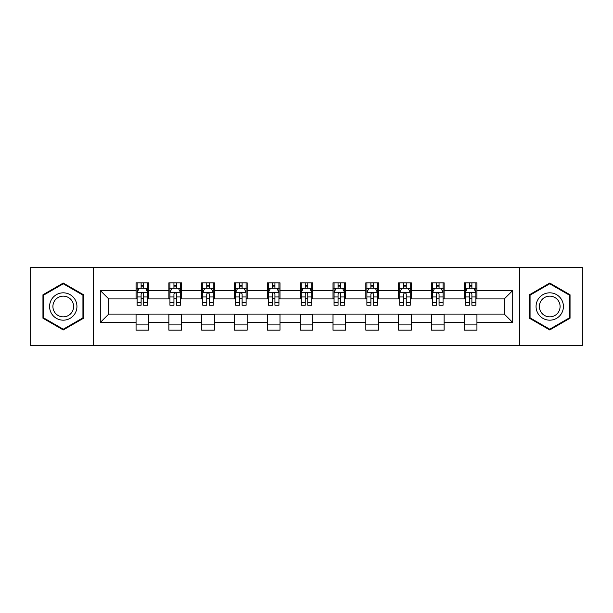 <?xml version="1.0" encoding="UTF-8"?>
<svg xmlns="http://www.w3.org/2000/svg" width="613" height="613" viewBox="0 0 613 613"><rect width="100%" height="100%" fill="white"/><g stroke="black" fill="none" stroke-linecap="round" stroke-linejoin="round"><path stroke-width="0.92" d="M519.648 345.425L582.35 345.425L582.35 267.575L519.648 267.575L519.648 345.425L93.352 345.425L93.352 267.575L30.65 267.575L30.65 345.425L93.352 345.425M519.648 267.575L93.352 267.575M476.937 290.508L476.937 282.831L464.309 282.831L464.309 290.508L444.111 290.508L444.111 282.831L431.483 282.831L431.483 290.508L411.285 290.508L411.285 282.831L398.657 282.831L398.657 290.508L378.459 290.508L378.459 282.831L365.838 282.831L365.838 290.508L345.64 290.508L345.64 282.831L333.012 282.831L333.012 290.508L312.814 290.508L312.814 282.831L300.186 282.831L300.186 290.508L279.988 290.508L279.988 282.831L267.36 282.831L267.36 290.508L247.162 290.508L247.162 282.831L234.541 282.831L234.541 290.508L214.343 290.508L214.343 282.831L201.715 282.831L201.715 290.508L181.517 290.508L181.517 282.831L168.889 282.831L168.889 290.508L148.691 290.508L148.691 282.831L136.063 282.831L136.063 290.508L100.294 290.508L100.294 322.492L108.716 314.078L136.063 314.078L136.063 330.169L148.691 330.169L148.691 314.078L168.889 314.078L168.889 330.169L181.517 330.169L181.517 314.078L201.715 314.078L201.715 330.169L214.343 330.169L214.343 314.078L234.541 314.078L234.541 330.169L247.162 330.169L247.162 314.078L267.36 314.078L267.36 330.169L279.988 330.169L279.988 314.078L300.186 314.078L300.186 330.169L312.814 330.169L312.814 314.078L333.012 314.078L333.012 330.169L345.64 330.169L345.64 314.078L365.838 314.078L365.838 330.169L378.459 330.169L378.459 314.078L398.657 314.078L398.657 330.169L411.285 330.169L411.285 314.078L431.483 314.078L431.483 330.169L444.111 330.169L444.111 314.078L464.309 314.078L464.309 330.169L476.937 330.169L476.937 314.078L504.284 314.078L504.284 298.922L476.937 298.922L476.937 290.508L512.706 290.508L512.706 322.492L476.937 322.492M464.309 322.492L444.111 322.492M431.483 322.492L411.285 322.492M398.657 322.492L378.459 322.492M365.838 322.492L345.64 322.492M333.012 322.492L312.814 322.492M300.186 322.492L279.988 322.492M267.36 322.492L247.162 322.492M234.541 322.492L214.343 322.492M201.715 322.492L181.517 322.492M168.889 322.492L148.691 322.492M136.063 322.492L100.294 322.492M464.309 290.508L464.309 298.922L444.111 298.922L444.111 290.508M431.483 290.508L431.483 298.922L411.285 298.922L411.285 290.508M398.657 290.508L398.657 298.922L378.459 298.922L378.459 290.508M365.838 290.508L365.838 298.922L345.64 298.922L345.64 290.508M333.012 290.508L333.012 298.922L312.814 298.922L312.814 290.508M300.186 290.508L300.186 298.922L279.988 298.922L279.988 290.508M267.36 290.508L267.36 298.922L247.162 298.922L247.162 290.508M234.541 290.508L234.541 298.922L214.343 298.922L214.343 290.508M201.715 290.508L201.715 298.922L181.517 298.922L181.517 290.508M168.889 290.508L168.889 298.922L148.691 298.922L148.691 290.508M136.063 290.508L136.063 298.922L108.716 298.922L100.294 290.508M108.716 298.922L108.716 314.078M512.706 322.492L504.284 314.078M504.284 298.922L512.706 290.508M136.063 288.087L137.12 288.087M141.113 288.087L143.641 288.087M147.641 288.087L148.691 288.087M136.063 298.715L137.12 298.715M141.113 298.715L143.641 298.715M147.641 298.715L148.691 298.715M136.063 314.285L148.691 314.285M136.063 324.913L148.691 324.913M168.889 314.285L181.517 314.285M168.889 324.913L181.517 324.913M168.889 288.087L169.939 288.087M173.939 288.087L176.467 288.087M180.46 288.087L181.517 288.087M168.889 298.715L169.939 298.715M173.939 298.715L176.467 298.715M180.46 298.715L181.517 298.715M201.715 314.285L214.343 314.285M201.715 324.913L214.343 324.913M201.715 288.087L202.765 288.087M206.765 288.087L209.294 288.087M213.286 288.087L214.343 288.087M201.715 298.715L202.765 298.715M206.765 298.715L209.294 298.715M213.286 298.715L214.343 298.715M234.541 314.285L247.162 314.285M234.541 324.913L247.162 324.913M234.541 288.087L235.591 288.087M239.591 288.087L242.112 288.087M246.112 288.087L247.162 288.087M234.541 298.715L235.591 298.715M239.591 298.715L242.112 298.715M246.112 298.715L247.162 298.715M267.36 314.285L279.988 314.285M267.36 324.913L279.988 324.913M267.36 288.087L268.417 288.087M272.41 288.087L274.938 288.087M278.938 288.087L279.988 288.087M267.36 298.715L268.417 298.715M272.41 298.715L274.938 298.715M278.938 298.715L279.988 298.715M300.186 314.285L312.814 314.285M300.186 324.913L312.814 324.913M300.186 288.087L301.244 288.087M305.236 288.087L307.764 288.087M311.756 288.087L312.814 288.087M300.186 298.715L301.244 298.715M305.236 298.715L307.764 298.715M311.756 298.715L312.814 298.715M333.012 314.285L345.64 314.285M333.012 324.913L345.64 324.913M333.012 288.087L334.062 288.087M338.062 288.087L340.59 288.087M344.583 288.087L345.64 288.087M333.012 298.715L334.062 298.715M338.062 298.715L340.59 298.715M344.583 298.715L345.64 298.715M365.838 314.285L378.459 314.285M365.838 324.913L378.459 324.913M365.838 288.087L366.888 288.087M370.888 288.087L373.409 288.087M377.409 288.087L378.459 288.087M365.838 298.715L366.888 298.715M370.888 298.715L373.409 298.715M377.409 298.715L378.459 298.715M398.657 314.285L411.285 314.285M398.657 324.913L411.285 324.913M398.657 288.087L399.714 288.087M403.706 288.087L406.235 288.087M410.235 288.087L411.285 288.087M398.657 298.715L399.714 298.715M403.706 298.715L406.235 298.715M410.235 298.715L411.285 298.715M431.483 314.285L444.111 314.285M431.483 324.913L444.111 324.913M431.483 288.087L432.54 288.087M436.533 288.087L439.061 288.087M443.061 288.087L444.111 288.087M431.483 298.715L432.54 298.715M436.533 298.715L439.061 298.715M443.061 298.715L444.111 298.715M464.309 314.285L476.937 314.285M464.309 324.913L476.937 324.913M464.309 288.087L465.359 288.087M469.359 288.087L471.887 288.087M475.88 288.087L476.937 288.087M464.309 298.715L465.359 298.715M469.359 298.715L471.887 298.715M475.88 298.715L476.937 298.715M63.262 329.947L83.567 318.224L83.567 294.776L63.262 283.053L42.956 294.776L42.956 318.224L63.262 329.947M570.044 294.776L549.738 283.053L529.433 294.776L529.433 318.224L549.738 329.947L570.044 318.224L570.044 294.776M143.641 285.566L141.113 285.566M147.641 302.6L143.641 302.6L143.641 305.236L147.641 305.236L147.641 292.401L145.534 288.194L139.22 288.194L137.12 292.401L137.12 305.236L141.113 305.236L141.113 302.6L137.12 302.6M137.12 292.401L137.12 282.831M147.641 292.401L147.641 282.831M141.113 288.194L141.113 282.831M143.641 282.831L143.641 288.194M143.641 302.6L143.641 293.979C142.798 292.363 141.955 292.363 141.113 293.979L141.113 302.6M75.108 313.335A13.678 13.678 0 0 0 70.104 294.654A13.678 13.678 0 0 0 51.423 299.665A13.678 13.678 0 0 0 56.427 318.346A13.678 13.678 0 0 0 75.108 313.335M72.234 311.68A10.352 10.352 0 0 0 68.441 297.535A10.352 10.352 0 0 0 54.296 301.32A10.352 10.352 0 0 0 58.089 315.465A10.352 10.352 0 0 0 72.234 311.68M43.592 317.856L43.592 295.144L63.262 283.781L82.939 295.144L82.939 317.856L63.262 329.219L43.592 317.856M549.738 292.822A13.678 13.678 0 0 0 536.061 306.5A13.678 13.678 0 0 0 549.738 320.178A13.678 13.678 0 0 0 563.416 306.5A13.678 13.678 0 0 0 549.738 292.822M549.738 296.148A10.352 10.352 0 0 0 539.379 306.5A10.352 10.352 0 0 0 549.738 316.852A10.352 10.352 0 0 0 560.09 306.5A10.352 10.352 0 0 0 549.738 296.148M569.408 317.856L549.738 329.219L530.061 317.856L530.061 295.144L549.738 283.781L569.408 295.144L569.408 317.856M176.467 285.566L173.939 285.566M180.46 302.6L176.467 302.6L176.467 305.236L180.46 305.236L180.46 292.401L178.36 288.194L172.046 288.194L169.939 292.401L169.939 305.236L173.939 305.236L173.939 302.6L169.939 302.6M169.939 292.401L169.939 282.831M180.46 292.401L180.46 282.831M173.939 288.194L173.939 282.831M176.467 282.831L176.467 288.194M176.467 302.6L176.467 293.979C175.624 292.363 174.782 292.363 173.939 293.979L173.939 302.6M209.294 285.566L206.765 285.566M213.286 302.6L209.294 302.6L209.294 305.236L213.286 305.236L213.286 292.401L211.186 288.194L204.872 288.194L202.765 292.401L202.765 305.236L206.765 305.236L206.765 302.6L202.765 302.6M202.765 292.401L202.765 282.831M213.286 292.401L213.286 282.831M206.765 288.194L206.765 282.831M209.294 282.831L209.294 288.194M209.294 302.6L209.294 293.979C208.451 292.363 207.608 292.363 206.765 293.979L206.765 302.6M242.112 285.566L239.591 285.566M246.112 302.6L242.112 302.6L242.112 305.236L246.112 305.236L246.112 292.401L244.005 288.194L237.698 288.194L235.591 292.401L235.591 305.236L239.591 305.236L239.591 302.6L235.591 302.6M235.591 292.401L235.591 282.831M246.112 292.401L246.112 282.831M239.591 288.194L239.591 282.831M242.112 282.831L242.112 288.194M242.112 302.6L242.112 293.979C241.277 292.363 240.434 292.363 239.591 293.979L239.591 302.6M274.938 285.566L272.41 285.566M278.938 302.6L274.938 302.6L274.938 305.236L278.938 305.236L278.938 292.401L276.831 288.194L270.517 288.194L268.417 292.401L268.417 305.236L272.41 305.236L272.41 302.6L268.417 302.6M268.417 292.401L268.417 282.831M278.938 292.401L278.938 282.831M272.41 288.194L272.41 282.831M274.938 282.831L274.938 288.194M274.938 302.6L274.938 293.979C274.095 292.363 273.252 292.363 272.41 293.979L272.41 302.6M307.764 285.566L305.236 285.566M311.756 302.6L307.764 302.6L307.764 305.236L311.756 305.236L311.756 292.401L309.657 288.194L303.343 288.194L301.244 292.401L301.244 305.236L305.236 305.236L305.236 302.6L301.244 302.6M301.244 292.401L301.244 282.831M311.756 292.401L311.756 282.831M305.236 288.194L305.236 282.831M307.764 282.831L307.764 288.194M307.764 302.6L307.764 293.979C306.921 292.363 306.079 292.363 305.236 293.979L305.236 302.6M340.59 285.566L338.062 285.566M344.583 302.6L340.59 302.6L340.59 305.236L344.583 305.236L344.583 292.401L342.483 288.194L336.169 288.194L334.062 292.401L334.062 305.236L338.062 305.236L338.062 302.6L334.062 302.6M334.062 292.401L334.062 282.831M344.583 292.401L344.583 282.831M338.062 288.194L338.062 282.831M340.59 282.831L340.59 288.194M340.59 302.6L340.59 293.979C339.748 292.363 338.905 292.363 338.062 293.979L338.062 302.6M373.409 285.566L370.888 285.566M377.409 302.6L373.409 302.6L373.409 305.236L377.409 305.236L377.409 292.401L375.302 288.194L368.995 288.194L366.888 292.401L366.888 305.236L370.888 305.236L370.888 302.6L366.888 302.6M366.888 292.401L366.888 282.831M377.409 292.401L377.409 282.831M370.888 288.194L370.888 282.831M373.409 282.831L373.409 288.194M373.409 302.6L373.409 293.979C372.574 292.363 371.731 292.363 370.888 293.979L370.888 302.6M406.235 285.566L403.706 285.566M410.235 302.6L406.235 302.6L406.235 305.236L410.235 305.236L410.235 292.401L408.128 288.194L401.814 288.194L399.714 292.401L399.714 305.236L403.706 305.236L403.706 302.6L399.714 302.6M399.714 292.401L399.714 282.831M410.235 292.401L410.235 282.831M403.706 288.194L403.706 282.831M406.235 282.831L406.235 288.194M406.235 302.6L406.235 293.979C405.392 292.363 404.549 292.363 403.706 293.979L403.706 302.6M439.061 285.566L436.533 285.566M443.061 302.6L439.061 302.6L439.061 305.236L443.061 305.236L443.061 292.401L440.954 288.194L434.64 288.194L432.54 292.401L432.54 305.236L436.533 305.236L436.533 302.6L432.54 302.6M432.54 292.401L432.54 282.831M443.061 292.401L443.061 282.831M436.533 288.194L436.533 282.831M439.061 282.831L439.061 288.194M439.061 302.6L439.061 293.979C438.218 292.363 437.375 292.363 436.533 293.979L436.533 302.6M471.887 285.566L469.359 285.566M475.88 302.6L471.887 302.6L471.887 305.236L475.88 305.236L475.88 292.401L473.78 288.194L467.466 288.194L465.359 292.401L465.359 305.236L469.359 305.236L469.359 302.6L465.359 302.6M465.359 292.401L465.359 282.831M475.88 292.401L475.88 282.831M469.359 288.194L469.359 282.831M471.887 282.831L471.887 288.194M471.887 302.6L471.887 293.979C471.045 292.363 470.202 292.363 469.359 293.979L469.359 302.6M147.587 292.294L137.174 292.294M137.12 288.447L139.097 288.447M145.664 288.447L147.641 288.447M141.113 296.96L137.12 296.96M147.641 296.96L143.641 296.96M143.641 286.899L141.113 286.899M180.414 292.294L169.993 292.294M169.939 288.447L171.924 288.447M178.483 288.447L180.46 288.447M173.939 296.96L169.939 296.96M180.46 296.96L176.467 296.96M176.467 286.899L173.939 286.899M213.232 292.294L202.819 292.294M202.765 288.447L204.742 288.447M211.309 288.447L213.286 288.447M206.765 296.96L202.765 296.96M213.286 296.96L209.294 296.96M209.294 286.899L206.765 286.899M246.058 292.294L235.645 292.294M235.591 288.447L237.568 288.447M244.135 288.447L246.112 288.447M239.591 296.96L235.591 296.96M246.112 296.96L242.112 296.96M242.112 286.899L239.591 286.899M278.884 292.294L268.471 292.294M268.417 288.447L270.394 288.447M276.961 288.447L278.938 288.447M272.41 296.96L268.417 296.96M278.938 296.96L274.938 296.96M274.938 286.899L272.41 286.899M311.711 292.294L301.289 292.294M301.244 288.447L303.22 288.447M309.78 288.447L311.756 288.447M305.236 296.96L301.244 296.96M311.756 296.96L307.764 296.96M307.764 286.899L305.236 286.899M344.529 292.294L334.116 292.294M334.062 288.447L336.039 288.447M342.606 288.447L344.583 288.447M338.062 296.96L334.062 296.96M344.583 296.96L340.59 296.96M340.59 286.899L338.062 286.899M377.355 292.294L366.942 292.294M366.888 288.447L368.865 288.447M375.432 288.447L377.409 288.447M370.888 296.96L366.888 296.96M377.409 296.96L373.409 296.96M373.409 286.899L370.888 286.899M410.181 292.294L399.768 292.294M399.714 288.447L401.691 288.447M408.258 288.447L410.235 288.447M403.706 296.96L399.714 296.96M410.235 296.96L406.235 296.96M406.235 286.899L403.706 286.899M443.007 292.294L432.586 292.294M432.54 288.447L434.517 288.447M441.076 288.447L443.061 288.447M436.533 296.96L432.54 296.96M443.061 296.96L439.061 296.96M439.061 286.899L436.533 286.899M475.826 292.294L465.413 292.294M465.359 288.447L467.336 288.447M473.903 288.447L475.88 288.447M469.359 296.96L465.359 296.96M475.88 296.96L471.887 296.96M471.887 286.899L469.359 286.899"/></g></svg>
